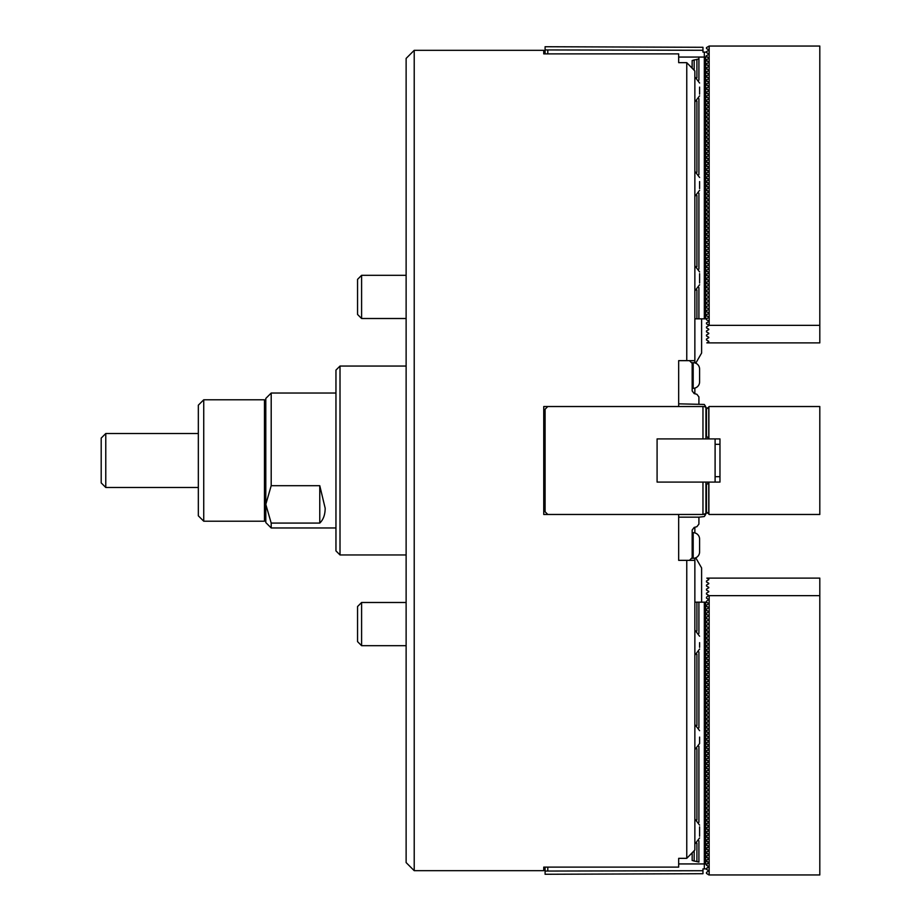 <?xml version="1.0" encoding="UTF-8"?>
<svg xmlns="http://www.w3.org/2000/svg" width="921" height="921" viewBox="0 0 921 921"><rect width="100%" height="100%" fill="white"/><g stroke="black" fill="none" stroke-linecap="round" stroke-linejoin="round"><path stroke-width="1.38" d="M414.22 870.679L406.126 862.586L406.126 58.414L414.22 50.321L414.22 870.679L543.747 870.679L543.747 867.11L678.673 867.11L678.673 858.337L686.767 858.337L686.767 560.348L678.673 560.348L678.673 514.471M547.799 514.471L543.747 514.471L543.747 406.529L547.799 406.529L545.094 409.223L545.094 511.777L547.799 514.471L702.965 514.471L702.965 482.086L657.087 482.086L657.087 438.914L702.965 438.914L702.965 406.529L547.799 406.529M678.673 406.529L678.673 360.652L686.767 360.652L686.767 62.663L678.673 62.663L678.673 53.89L543.747 53.89L543.747 50.321L543.747 53.89M414.22 50.321L543.747 50.321M694.86 558.103L694.86 849.991L686.767 858.337M686.767 62.663L694.86 71.009L694.86 362.897M543.747 867.11L543.747 870.679M694.86 560.348L686.767 560.348M686.767 360.652L694.86 360.652M693.191 558.322A6.401 6.401 0 0 0 699.592 551.921L699.592 549.549L699.592 551.921A6.401 6.401 0 0 1 693.191 558.322A6.401 6.401 0 0 0 699.592 551.921L699.592 539.084A6.401 6.401 0 0 0 694.86 532.914A6.401 6.401 0 0 1 699.592 539.084L699.592 541.456L699.592 539.084A6.401 6.401 0 0 0 693.191 532.683L693.191 558.322L692.166 558.322L692.166 532.683L693.191 532.683A6.401 6.401 0 0 1 699.592 539.084A6.401 6.401 0 0 0 694.86 532.914L694.86 527.238M694.86 393.762L694.86 388.086A6.401 6.401 0 0 0 699.592 381.916L699.592 379.544L699.592 381.916A6.401 6.401 0 0 1 693.191 388.317A6.401 6.401 0 0 0 699.592 381.916A6.401 6.401 0 0 1 693.191 388.317L692.166 388.317L692.166 362.678L693.191 362.678A6.401 6.401 0 0 1 699.592 369.079L699.592 375.492M335.958 550.896L335.958 370.104L340.01 366.051L340.01 554.949L335.958 550.896M406.126 366.051L340.01 366.051M406.126 554.949L340.01 554.949M709.17 482.086L719.969 482.086L719.969 438.914L709.17 438.914L706.476 436.209L706.476 409.223L709.17 406.529L819.805 406.529L819.805 514.471L709.17 514.471L706.476 511.777L706.476 484.791L709.17 482.086L708.353 482.086L708.353 482.903M708.353 438.097L708.353 438.914L709.17 438.914M702.965 514.471L705.935 513.538L705.935 482.086L702.965 482.086M707.397 408.314L705.935 407.462L705.935 438.914L702.965 438.914M705.935 407.462L704.312 406.529L705.659 406.529L704.312 404.446L678.673 403.835L678.673 360.652M702.965 406.529L704.312 406.529M708.353 482.086L705.935 482.086M705.935 438.914L708.353 438.914M705.935 513.538L707.397 512.686M271.2 523.082L271.2 527.963L265.801 522.564L265.801 504.386L271.2 523.082L319.771 523.082C323.352 519.64 325.148 514.678 325.171 508.208L319.771 485.689L271.2 485.689L265.801 504.386L265.801 398.436L271.2 393.037L271.2 485.689M319.771 523.082L319.771 485.689M105.777 433.515L105.777 487.485L101.195 482.903L101.195 438.097L105.777 433.515L198.337 433.515M105.777 487.485L198.337 487.485M361.596 275.321L357.555 279.374L357.555 314.452L361.596 318.505L406.126 318.505L361.596 318.505L361.596 275.321L406.126 275.321M357.555 641.626L357.555 606.548L361.596 602.495L361.596 645.679L406.126 645.679L361.596 645.679L357.555 641.626L361.596 645.679M361.596 602.495L406.126 602.495M705.659 626.015L708.353 627.569L708.353 628.502L706.062 629.826L708.353 631.61L708.353 632.554L706.062 633.878L708.353 635.663L708.353 636.595L706.062 637.919L708.353 639.715L708.353 640.648L706.062 641.972L708.353 643.756L708.353 644.688L706.062 646.012L708.353 647.808L708.353 648.741L706.062 650.065L708.353 651.849L708.353 652.793L706.062 654.117L708.353 655.902L708.353 656.834L706.062 658.158L708.353 659.954L708.353 660.887L706.062 662.211L708.353 663.995L708.353 664.927L706.062 666.251L708.353 668.047L708.353 668.98L706.062 670.304L708.353 672.088L708.353 673.032L706.062 674.356L708.353 676.141L708.353 677.073L706.062 678.397L708.353 680.193L708.353 681.126L706.062 682.449L708.353 684.234L708.353 685.166L706.062 686.49L708.353 688.286L708.353 689.219L706.062 690.543L708.353 692.327L708.353 693.271L706.062 694.595L708.353 696.38L708.353 697.312L706.062 698.636L708.353 700.432L708.353 701.365L706.062 702.688L708.353 704.473L708.353 705.405L706.062 706.729L708.353 708.525L708.353 709.458L706.062 710.782L708.353 712.566L708.353 713.51L706.062 714.834L708.353 716.619L708.353 717.551L706.062 718.875L708.353 720.671L708.353 721.604L706.062 722.927L708.353 724.712L708.353 725.644L706.062 726.968L708.353 728.764L708.353 729.697L706.062 731.021L708.353 732.805L708.353 733.749L706.062 735.073L708.353 736.858L708.353 737.79L706.062 739.114L708.353 740.91L708.353 741.842L706.062 743.166L708.353 744.951L708.353 745.883L706.062 747.207L708.353 749.003L708.353 749.936L706.062 751.26L708.353 753.044L708.353 753.988L706.062 755.312L708.353 757.097L708.353 758.029L706.062 759.353L708.353 761.149L708.353 762.081L706.062 763.405L708.353 765.19L708.353 766.122L706.062 767.446L708.353 769.242L708.353 770.175L706.062 771.499L708.353 773.283L708.353 774.227L706.062 775.551L708.353 777.336L708.353 778.268L706.062 779.592L708.353 781.388L708.353 782.32L706.062 783.644L708.353 785.429L708.353 786.361L706.062 787.685L708.353 789.481L708.353 790.414L706.062 791.738L708.353 793.522L708.353 794.466L706.062 795.79L708.353 797.574L708.353 798.507L706.062 799.831L708.353 801.627L708.353 802.559L706.062 803.883L708.353 805.668L708.353 806.6L706.062 807.924L708.353 809.72L708.353 810.653L706.062 811.977L708.353 813.761L708.353 814.705L706.062 816.029L708.353 817.813L708.353 818.746L706.062 820.07L708.353 821.866L708.353 822.798L706.062 824.122L708.353 825.907L708.353 826.839L706.062 828.163L708.353 829.959L708.353 830.892L706.062 832.216L708.353 834L708.353 834.944L706.062 836.268L708.353 838.052L708.353 838.985L706.062 840.309L708.353 842.105L708.353 843.037L706.062 844.361L708.353 846.146L708.353 847.078L706.062 848.402L708.353 850.198L708.353 851.131L706.062 852.455L708.353 854.239L708.353 855.183L706.062 856.507L708.353 858.291L708.353 859.224L706.062 860.548L708.353 862.344L708.353 863.276L706.062 864.6L708.353 866.385L708.353 867.317L705.935 868.883L704.312 868.883L704.312 863.933L678.673 863.933L678.673 858.337M545.094 871.059L545.094 874.271L702.965 873.707L702.965 870.713L545.094 871.059L545.094 867.11M702.965 870.713L702.965 868.883L704.312 868.883M547.799 867.11L547.799 870.713M694.86 318.827L705.659 318.827L705.659 57.067L704.312 57.067L704.312 52.117L705.935 52.117L708.353 53.683L708.353 54.615L706.062 55.939L708.353 57.724L708.353 58.656L706.062 59.98L708.353 61.776L708.353 62.709L706.062 64.033L708.353 65.817L708.353 66.761L706.062 68.073L708.353 69.869L708.353 70.802L706.062 72.126L708.353 73.922L708.353 74.854L706.062 76.178L708.353 77.963L708.353 78.895L706.062 80.219L708.353 82.015L708.353 82.948L706.062 84.272L708.353 86.056L708.353 87L706.062 88.312L708.353 90.108L708.353 91.041L706.062 92.365L708.353 94.161L708.353 95.093L706.062 96.417L708.353 98.202L708.353 99.134L706.062 100.458L708.353 102.254L708.353 103.187L706.062 104.51L708.353 106.295L708.353 107.239L706.062 108.551L708.353 110.347L708.353 111.28L706.062 112.604L708.353 114.4L708.353 115.332L706.062 116.656L708.353 118.441L708.353 119.373L706.062 120.697L708.353 122.493L708.353 123.426L706.062 124.749L708.353 126.534L708.353 127.478L706.062 128.79L708.353 130.586L708.353 131.519L706.062 132.843L708.353 134.639L708.353 135.571L706.062 136.895L708.353 138.68L708.353 139.612L706.062 140.936L708.353 142.732L708.353 143.664L706.062 144.988L708.353 146.773L708.353 147.717L706.062 149.029L708.353 150.825L708.353 151.758L706.062 153.082L708.353 154.878L708.353 155.81L706.062 157.134L708.353 158.919L708.353 159.851L706.062 161.175L708.353 162.971L708.353 163.903L706.062 165.227L708.353 167.012L708.353 167.956L706.062 169.268L708.353 171.064L708.353 171.997L706.062 173.321L708.353 175.117L708.353 176.049L706.062 177.373L708.353 179.158L708.353 180.09L706.062 181.414L708.353 183.21L708.353 184.142L706.062 185.466L708.353 187.251L708.353 188.195L706.062 189.507L708.353 191.303L708.353 192.236L706.062 193.56L708.353 195.356L708.353 196.288L706.062 197.612L708.353 199.397L708.353 200.329L706.062 201.653L708.353 203.449L708.353 204.381L706.062 205.705L708.353 207.49L708.353 208.434L706.062 209.746L708.353 211.542L708.353 212.475L706.062 213.799L708.353 215.595L708.353 216.527L706.062 217.851L708.353 219.635L708.353 220.568L706.062 221.892L708.353 223.688L708.353 224.62L706.062 225.944L708.353 227.729L708.353 228.673L706.062 229.985L708.353 231.781L708.353 232.714L706.062 234.038L708.353 235.834L708.353 236.766L706.062 238.09L708.353 239.874L708.353 240.807L706.062 242.131L708.353 243.927L708.353 244.859L706.062 246.183L708.353 247.968L708.353 248.912L706.062 250.224L708.353 252.02L708.353 252.953L706.062 254.277L708.353 256.073L708.353 257.005L706.062 258.329L708.353 260.113L708.353 261.046L706.062 262.37L708.353 264.166L708.353 265.098L706.062 266.422L708.353 268.207L708.353 269.151L706.062 270.463L708.353 272.259L708.353 273.192L706.062 274.516L708.353 276.312L708.353 277.244L706.062 278.568L708.353 280.352L708.353 281.285L706.062 282.609L708.353 284.405L708.353 285.337L706.062 286.661L708.353 288.446L708.353 289.39L706.062 290.702L708.353 292.498L708.353 293.431L705.659 294.985M545.094 49.941L702.965 50.287L702.965 47.293L545.094 46.729L545.094 53.89M704.312 52.117L702.965 52.117L702.965 50.287M547.799 50.287L547.799 53.89M701.606 602.173L701.606 567.946L695.746 557.792A6.401 6.401 0 0 0 699.592 551.921L699.592 549.549L699.592 551.921A6.401 6.401 0 0 1 695.746 557.792A6.401 6.401 0 0 0 699.592 551.921L699.592 549.549L699.592 551.921M701.606 318.827L701.606 353.054L695.746 363.208A6.401 6.401 0 0 1 699.592 369.079L699.592 381.916A6.401 6.401 0 0 1 694.86 388.086A6.401 6.401 0 0 0 699.592 381.916L699.592 379.544M708.767 514.068L708.767 482.5M708.767 438.5L708.767 406.932M708.894 406.806L708.894 438.638M708.894 482.362L708.894 514.194M715.099 444.313L719.969 444.313M715.099 476.687L719.969 476.687M708.767 583.281L706.476 581.957L706.476 581.013L708.767 579.7M708.767 587.322L706.476 585.998L706.476 585.065L708.767 583.741M708.767 591.374L706.476 590.05L706.476 589.118L708.767 587.794M709.17 874.95L709.17 595.657L706.476 594.057L708.767 595.415L706.476 597.211L706.476 598.143L708.767 599.467L706.476 601.252L706.476 602.196L708.767 603.52L706.476 605.304L706.476 606.237L708.767 607.561L706.476 609.357L706.476 610.289L708.767 611.613L706.476 613.398L706.476 614.33L708.767 615.654L706.476 617.45L706.476 618.382L708.767 619.706L706.476 621.491L706.476 622.435L708.767 623.759L706.476 625.543L706.476 626.476L708.767 627.8L706.476 629.596L706.476 630.528L708.767 631.852L706.476 633.636L706.476 634.569L708.767 635.893L706.476 637.689L706.476 638.621L708.767 639.945L706.476 641.73L706.476 642.674L708.767 643.998L706.476 645.782L706.476 646.715L708.767 648.039L706.476 649.835L706.476 650.767L708.767 652.091L706.476 653.875L706.476 654.808L708.767 656.132L706.476 657.928L706.476 658.86L708.767 660.184L706.476 661.969L706.476 662.913L708.767 664.237L706.476 666.021L706.476 666.954L708.767 668.278L706.476 670.074L706.476 671.006L708.767 672.33L706.476 674.114L706.476 675.047L708.767 676.371L706.476 678.167L706.476 679.099L708.767 680.423L706.476 682.208L706.476 683.152L708.767 684.476L706.476 686.26L706.476 687.193L708.767 688.517L706.476 690.313L706.476 691.245L708.767 692.569L706.476 694.353L706.476 695.286L708.767 696.61L706.476 698.406L706.476 699.338L708.767 700.662L706.476 702.447L706.476 703.391L708.767 704.715L706.476 706.499L706.476 707.432L708.767 708.756L706.476 710.552L706.476 711.484L708.767 712.808L706.476 714.592L706.476 715.525L708.767 716.849L706.476 718.645L706.476 719.577L708.767 720.901L706.476 722.686L706.476 723.63L708.767 724.954L706.476 726.738L706.476 727.671L708.767 728.995L706.476 730.79L706.476 731.723L708.767 733.047L706.476 734.831L706.476 735.764L708.767 737.088L706.476 738.884L706.476 739.816L708.767 741.14L706.476 742.925L706.476 743.869L708.767 745.193L706.476 746.977L706.476 747.91L708.767 749.234L706.476 751.029L706.476 751.962L708.767 753.286L706.476 755.07L706.476 756.003L708.767 757.327L706.476 759.123L706.476 760.055L708.767 761.379L706.476 763.164L706.476 764.108L708.767 765.432L706.476 767.216L706.476 768.149L708.767 769.472L706.476 771.268L706.476 772.201L708.767 773.525L706.476 775.309L706.476 776.242L708.767 777.566L706.476 779.362L706.476 780.294L708.767 781.618L706.476 783.403L706.476 784.347L708.767 785.671L706.476 787.455L706.476 788.388L708.767 789.711L706.476 791.507L706.476 792.44L708.767 793.764L706.476 795.548L706.476 796.481L708.767 797.805L706.476 799.601L706.476 800.533L708.767 801.857L706.476 803.642L706.476 804.586L708.767 805.91L706.476 807.694L706.476 808.626L708.767 809.95L706.476 811.746L706.476 812.679L708.767 814.003L706.476 815.787L706.476 816.72L708.767 818.044L706.476 819.84L706.476 820.772L708.767 822.096L706.476 823.881L706.476 824.825L708.767 826.149L706.476 827.933L706.476 828.865L708.767 830.189L706.476 831.985L706.476 832.918L708.767 834.242L706.476 836.026L706.476 836.959L708.767 838.283L706.476 840.079L706.476 841.011L708.767 842.335L706.476 844.12L706.476 845.064L708.767 846.387L706.476 848.172L706.476 849.104L708.767 850.428L706.476 852.224L706.476 853.157L708.767 854.481L706.476 856.265L706.476 857.198L708.767 858.522L706.476 860.318L706.476 861.25L708.767 862.574L706.476 864.359L706.476 865.303L708.767 866.626L706.476 868.411L706.476 869.343L708.767 870.667L706.476 872.463L706.476 873.396L708.894 874.95L819.805 874.95L819.805 578.112L706.833 578.112L708.767 579.228M706.476 594.057L706.476 593.159L708.767 591.835M709.17 595.657L819.805 595.657M719.969 438.914L719.969 442.955M719.969 478.045L719.969 482.086M708.767 341.3L706.476 339.987L706.476 339.043L708.767 337.719M708.767 337.259L706.476 335.935L706.476 335.002L708.767 333.678M708.767 333.206L706.476 331.882L706.476 330.95L708.767 329.626M708.767 329.165L706.476 327.841L706.476 326.909L708.767 325.585M708.767 325.113L706.476 323.789L706.476 322.857L708.767 321.533M708.767 321.061L706.476 319.748L706.476 318.804L708.767 317.48M708.767 317.02L706.476 315.696L706.476 314.763L708.767 313.439M708.767 312.967L706.476 311.643L706.476 310.711L708.767 309.387M708.767 308.926L706.476 307.602L706.476 306.67L708.767 305.346M708.767 304.874L706.476 303.55L706.476 302.618L708.767 301.294M708.767 300.822L706.476 299.509L706.476 298.565L708.767 297.241M708.767 296.781L706.476 295.457L706.476 294.524L708.767 293.2M708.767 292.728L706.476 291.404L706.476 290.472L708.767 289.148M708.767 288.687L706.476 287.364L706.476 286.431L708.767 285.107M708.767 284.635L706.476 283.311L706.476 282.379L708.767 281.055M708.767 280.583L706.476 279.27L706.476 278.326L708.767 277.002M708.767 276.542L706.476 275.218L706.476 274.285L708.767 272.961M708.767 272.489L706.476 271.165L706.476 270.233L708.767 268.909M708.767 268.448L706.476 267.125L706.476 266.192L708.767 264.868M708.767 264.396L706.476 263.072L706.476 262.14L708.767 260.816M708.767 260.344L706.476 259.031L706.476 258.087L708.767 256.763M708.767 256.303L706.476 254.979L706.476 254.046L708.767 252.722M708.767 252.25L706.476 250.926L706.476 249.994L708.767 248.67M708.767 248.21L706.476 246.886L706.476 245.953L708.767 244.629M708.767 244.157L706.476 242.833L706.476 241.901L708.767 240.577M708.767 240.105L706.476 238.792L706.476 237.848L708.767 236.524L706.476 234.74L706.476 233.807L708.767 232.483L706.476 230.687L706.476 229.755L708.767 228.431L706.476 226.647L706.476 225.714L708.767 224.39L706.476 222.594L706.476 221.662L708.767 220.338L706.476 218.553L706.476 217.609L708.767 216.285L706.476 214.501L706.476 213.568L708.767 212.244L706.476 210.449L706.476 209.516L708.767 208.192L706.476 206.408L706.476 205.475L708.767 204.151L706.476 202.355L706.476 201.423L708.767 200.099L706.476 198.314L706.476 197.37L708.767 196.046L706.476 194.262L706.476 193.329L708.767 192.005L706.476 190.21L706.476 189.277L708.767 187.953L706.476 186.169L706.476 185.236L708.767 183.912L706.476 182.116L706.476 181.184L708.767 179.86L706.476 178.075L706.476 177.131L708.767 175.807L706.476 174.023L706.476 173.09L708.767 171.767L706.476 169.971L706.476 169.038L708.767 167.714L706.476 165.93L706.476 164.997L708.767 163.673L706.476 161.877L706.476 160.945L708.767 159.621L706.476 157.836L706.476 156.892L708.767 155.568L706.476 153.784L706.476 152.851L708.767 151.528L706.476 149.732L706.476 148.799L708.767 147.475L706.476 145.691L706.476 144.758L708.767 143.434L706.476 141.638L706.476 140.706L708.767 139.382L706.476 137.597L706.476 136.653L708.767 135.329L706.476 133.545L706.476 132.612L708.767 131.289L706.476 129.493L706.476 128.56L708.767 127.236L706.476 125.452L706.476 124.519L708.767 123.195L706.476 121.399L706.476 120.467L708.767 119.143L706.476 117.358L706.476 116.414L708.767 115.09L706.476 113.306L706.476 112.374L708.767 111.05L706.476 109.254L706.476 108.321L708.767 106.997L706.476 105.213L706.476 104.28L708.767 102.956L706.476 101.16L706.476 100.228L708.767 98.904M708.767 98.432L706.476 97.119L706.476 96.175L708.767 94.851M708.767 94.391L706.476 93.067L706.476 92.135L708.767 90.811M708.767 90.339L706.476 89.015L706.476 88.082L708.767 86.758M708.767 86.298L706.476 84.974L706.476 84.041L708.767 82.717M708.767 82.245L706.476 80.921L706.476 79.989L708.767 78.665M708.767 78.193L706.476 76.88L706.476 75.936L708.767 74.613M708.767 74.152L706.476 72.828L706.476 71.896L708.767 70.572M708.767 70.1L706.476 68.776L706.476 67.843L708.767 66.519M708.767 66.059L706.476 64.735L706.476 63.802L708.767 62.478M708.767 62.006L706.476 60.682L706.476 59.75L708.767 58.426M708.767 57.954L706.476 56.642L706.476 55.697L708.767 54.374M708.767 53.913L706.476 52.589L706.476 51.657L708.767 50.333M706.476 326.943L709.17 325.343L709.17 46.05L706.476 47.604L706.476 48.537L708.767 49.861M709.17 325.343L819.805 325.343L819.805 46.05L709.17 46.05M708.767 341.772L706.833 342.888L819.805 342.888L819.805 325.343M265.801 401.13L264.454 399.783L203.737 399.783L203.737 521.217L198.337 515.818L198.337 405.182L203.737 399.783M265.801 519.87L264.454 521.217L264.454 399.783M264.454 521.217L203.737 521.217M715.099 438.914L715.099 482.086M657.087 482.086L657.087 438.914M692.166 557.642L689.472 560.348L692.166 557.642L692.166 530.036L694.169 527.422L696.909 526.697L698.912 524.084L698.912 517.165L678.673 517.165L678.673 560.348M704.312 514.471L705.659 514.471L704.312 516.554L698.912 517.165L698.912 524.084M689.472 360.652L692.166 363.358L689.472 360.652M698.912 396.916L698.912 403.835L698.912 396.916L696.909 394.303L694.169 393.578L692.166 390.965L692.166 363.358M699.592 642.651L699.592 647.325M699.592 737.099L699.592 743.523L699.592 737.099M699.592 539.084L699.592 541.456L699.592 539.084M699.592 826.874L699.592 836.222M699.592 369.079L699.592 371.451L699.592 369.079A6.401 6.401 0 0 0 695.746 363.208A6.401 6.401 0 0 1 699.592 369.079M699.592 273.675L699.592 283.023M699.592 181.564L699.592 188.575M699.592 183.901L699.592 186.238M699.592 87.115L699.592 94.126M704.312 602.173L704.312 863.933L705.659 863.933L705.659 602.173L694.86 602.173M692.166 860.479L692.166 853.088L692.166 860.479L698.912 862.079L698.912 840.827L698.912 862.079M698.912 602.173L698.912 633.372L698.912 602.173M698.912 651.93L698.912 727.82L698.912 651.93M698.912 746.378L698.912 822.269L698.912 746.378M692.166 68.223L692.166 60.521L698.912 58.921L698.912 57.067L678.673 57.067L678.673 62.663M692.062 68.119L692.166 60.521M698.912 318.827L698.912 287.628M698.912 269.07L698.912 193.18M698.912 174.622L698.912 98.731M698.912 80.173L698.912 58.921M704.312 318.827L704.312 57.067L698.912 57.067M706.062 407.543L706.062 438.914M706.062 482.086L706.062 513.458M693.191 362.678L693.191 388.317M694.169 850.705L694.169 861.181M696.909 602.173L696.909 631.023M696.909 654.278L696.909 725.472M696.909 748.727L696.909 819.92M696.909 843.176L696.909 861.377M696.909 318.827L696.909 289.977M696.909 266.722L696.909 195.528M696.909 172.273L696.909 101.08M696.909 77.825L696.909 59.623M694.169 70.295L694.169 59.819M271.2 393.037L335.958 393.037M271.2 527.963L335.958 527.963M357.555 314.452L361.596 318.505M694.86 655.245L699.592 649.075M694.86 630.056L699.592 636.227M694.86 749.694L699.592 743.523M694.86 724.505L699.592 730.675M694.86 844.143L699.592 837.972M694.86 818.953L699.592 825.124M694.86 290.944L699.592 284.773M694.86 265.755L699.592 271.925M694.86 196.495L699.592 190.325M694.86 171.306L699.592 177.477M694.86 102.047L699.592 95.876M694.86 76.857L699.592 83.028"/></g></svg>
